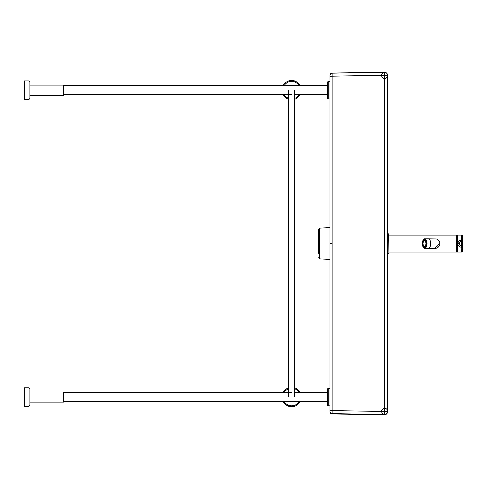 <?xml version="1.0" encoding="UTF-8"?>
<svg xmlns="http://www.w3.org/2000/svg" width="487" height="487" viewBox="0 0 487 487"><rect width="100%" height="100%" fill="white"/><g stroke="black" fill="none" stroke-linecap="round" stroke-linejoin="round"><path stroke-width="0.73" d="M318.413 253.337L318.413 229.334L319.63 228.056L319.63 258.956L329.955 259.498L329.955 411.162M319.63 228.056L329.955 227.514L329.955 75.625L329.955 243.384L332.049 243.384L332.049 76.167L329.955 76.197L329.955 404.874M329.955 82.2L329.955 75.528M332.049 73.452L332.049 73.214A2.137 2.137 180 0 0 329.955 75.351L329.955 76.197M329.955 411.637L329.955 243.384M387.658 75.424A2.989 2.989 0 0 0 383.166 72.831A2.989 2.989 0 0 0 383.166 78.017A2.989 2.989 0 0 0 387.658 75.424L387.658 411.351L384.639 411.381L384.639 75.382L387.658 75.424A2.989 2.989 180 0 0 384.639 72.435L384.639 75.382A3048.943 2165.987 -0 0 0 332.049 76.167L332.049 73.214A3049.052 2167.193 -0 0 1 384.639 72.435L384.639 72.666M387.658 411.57L387.658 411.351A2.989 2.989 180 0 1 384.639 414.34L384.639 411.381A3048.943 2161.014 0 0 1 332.049 410.602L329.955 410.578M387.658 80.55L387.658 87.636M387.658 87.958L387.658 80.696M332.049 413.78L332.049 413.56A2.137 2.137 180 0 1 329.955 411.424M332.049 243.384L332.049 413.56A3049.052 2162.225 0 0 0 384.639 414.34L384.639 414.34M388.936 235.032L456.599 235.032L456.684 251.596M456.684 235.118L456.599 252.126L388.936 252.126L388.936 243.573M440.017 243.561C440.327 241.71 439.097 240.176 436.334 238.971L428.262 238.855A4.7 2.35 -90 0 1 430.611 243.549A4.7 2.35 -90 0 1 428.256 248.254L435.238 248.26A4.7 4.7 0 0 0 440.017 243.561L440.017 243.573A4.7 4.7 0 0 0 436.066 238.922A4.7 4.7 0 0 1 440.017 243.561L434.909 248.26M426.034 241.619A2.989 1.498 -90 0 0 424.889 240.56A2.989 1.498 -90 0 0 424.609 240.615A2.989 1.498 -90 0 0 424.354 240.761M424.354 246.343A2.989 1.498 -90 0 0 424.603 246.489A2.989 1.498 -90 0 0 424.889 246.544A2.989 1.498 -90 0 0 426.034 245.491M424.561 240.73A2.819 1.412 -90 0 0 424.098 240.888A2.819 1.412 -90 0 0 423.148 243.555A2.819 1.412 -90 0 0 424.092 246.215A2.819 1.412 -90 0 0 424.561 246.373A2.819 1.412 -90 0 0 425.967 243.549A2.819 1.412 -90 0 0 424.561 240.73M426.289 242.91L426.289 242.91A3.525 1.765 90 0 0 426.009 241.552L426.241 241.248M425.09 239.653L424.877 240.085A3.525 1.765 90 0 1 425.559 240.645L425.851 240.645A3.525 1.765 90 0 1 426.186 241.248M424.987 239.61L424.987 239.61A3.951 1.978 90 0 0 424.859 239.598A3.951 1.978 90 0 0 424.536 239.653L424.238 239.653A3.951 1.978 90 0 0 423.404 240.341L423.556 240.651A3.525 1.765 90 0 1 424.238 240.085L424.536 240.085A3.525 1.765 90 0 1 424.853 240.024A3.525 1.765 90 0 1 424.877 240.024A3.525 1.765 -90 0 0 423.13 243.555A3.525 1.765 -90 0 0 424.871 247.079A3.525 1.765 90 0 1 424.853 247.079A3.525 1.765 90 0 1 424.536 247.019L424.238 247.457L424.536 247.019M423.556 240.651L423.854 240.651A3.525 1.765 90 0 0 423.404 241.558L423.106 241.558A3.525 1.765 90 0 0 422.826 242.916L423.118 242.916A3.525 1.765 90 0 0 423.093 243.555A3.525 1.765 90 0 0 423.118 244.194L422.826 244.194A3.525 1.765 -90 0 0 423.106 245.551L423.404 245.551A3.525 1.765 90 0 0 423.854 246.459L423.556 246.459A3.525 1.765 -90 0 0 424.238 247.019M422.905 244.194A3.951 1.978 90 0 1 422.88 243.555A3.951 1.978 90 0 1 422.905 242.916L422.606 242.916A3.951 1.978 90 0 1 422.953 241.248L423.246 241.248A3.951 1.978 90 0 1 423.538 240.608M424.877 239.653A3.951 1.978 90 0 1 425.711 240.341L425.808 240.341M426.162 241.248A3.951 1.978 90 0 1 426.509 242.91M422.953 241.248L423.106 241.558M424.238 239.653L424.238 240.085M425.711 240.341L425.559 240.645M422.826 244.194L422.606 244.194A3.951 1.978 -90 0 0 422.953 245.862L423.106 245.551M424.238 247.457A3.951 1.978 -90 0 1 423.404 246.763L423.556 246.459M425.559 246.459A3.525 1.765 -90 0 1 424.877 247.019L424.877 247.451A3.951 1.978 -90 0 0 425.711 246.763L425.851 246.459A3.525 1.765 90 0 0 426.186 245.856M426.509 244.194A3.951 1.978 -90 0 1 426.162 245.856L426.009 245.551A3.525 1.765 -90 0 0 426.289 244.194L426.575 244.194M423.246 241.248L423.404 241.558M424.981 247.499A3.951 1.978 90 0 0 424.987 247.499A3.951 1.978 90 0 1 424.853 247.506A3.951 1.978 90 0 1 424.536 247.457M423.538 246.501A3.951 1.978 90 0 1 423.246 245.862L423.404 245.551M426.35 244.194A2.989 1.498 -90 0 0 426.387 243.549A2.989 1.498 -90 0 0 426.35 242.91M424.536 239.653L424.536 240.085M461.731 240.669L461.822 235.032L457.348 235.032L457.348 252.126L461.822 252.126L462.437 251.657A0.639 0.639 15.1 0 0 462.443 251.651A0.639 0.639 15.1 0 1 461.822 252.126L461.877 247.469L462.516 247.219L462.553 243.561M457.731 243.573L459.442 243.573L460.075 245.418L461.725 246.483L461.725 243.561L462.516 243.561L462.516 239.939L461.877 239.683L460.136 240.158L458.157 241.942L457.731 243.573C457.932 245.698 459.314 246.994 461.877 247.469L461.725 246.483A0.639 0.639 55.4 0 0 462.017 246.483M457.348 252.126L457.348 235.032M462.461 251.517L462.644 244.431A171.083 171.083 180 0 1 462.461 251.517L462.443 251.651A0.639 0.639 15.1 0 0 462.461 251.517L462.516 247.219M462.644 242.696A171.083 171.083 0 0 0 462.461 235.641L462.644 242.703M462.516 239.939L462.461 235.641A0.639 0.639 -164.3 0 0 461.822 235.032L462.461 235.641M461.725 243.561L461.719 240.657A2.989 2.989 0 0 0 461.719 246.471A0.639 0.639 -29 0 0 462.504 245.911A26.274 26.274 180 0 0 462.644 243.561L462.644 243.561A26.274 26.274 -0 0 0 462.504 241.217L461.719 240.657A2.989 2.989 0 0 0 459.442 243.561L459.442 243.561M387.658 253.41L388.936 253.197L388.723 233.748L388.936 253.197M291.61 94.636L64.101 94.636L64.101 85.663L63.456 85.024L63.456 95.282L29.908 95.282M29.05 80.964L24.35 80.964L24.35 99.342L29.05 99.342L29.908 98.484L29.908 81.816L29.05 80.964L29.05 99.342M328.244 98.916L329.955 98.916L329.955 81.39L328.244 81.39L327.386 82.242L327.386 98.057L328.244 98.916L328.244 81.39M327.386 401.538L64.101 401.538L64.101 392.559L63.456 391.919L63.456 402.177L29.908 402.177M29.05 387.859L24.35 387.859L24.35 406.237L29.05 406.237L29.908 405.385L29.908 388.711L29.05 387.859L29.05 406.237M328.244 405.811L329.955 405.811L329.955 388.285L328.244 388.285L327.386 389.137L327.386 404.953L328.244 405.811L328.244 388.285M300.132 85.663A9.618 9.618 0 0 0 283.099 85.663M283.117 94.636A9.618 9.618 0 0 0 288.614 99.269A9.618 9.618 0 0 1 283.117 94.636M294.598 99.275A9.618 9.618 0 0 0 300.114 94.636A9.618 9.618 0 0 1 294.598 99.275M300.132 392.559A9.618 9.618 0 0 0 294.623 387.889M288.639 387.877A9.618 9.618 0 0 0 283.099 392.559M283.124 401.538A9.618 9.618 0 0 0 300.108 401.538A9.618 9.618 0 0 1 283.124 401.538M424.031 239.744A4.006 2.003 90 0 1 424.652 239.543L424.652 239.543A4.006 2.003 90 0 1 425.778 240.237M422.673 244.194A4.006 2.003 90 0 1 422.649 243.555A4.006 2.003 90 0 1 422.673 242.916M423.014 241.248A4.006 2.003 90 0 1 423.428 240.383M422.503 243.555A4.115 2.058 90 0 1 424.561 239.44A4.115 2.058 90 0 1 426.618 243.549A4.115 2.058 90 0 1 424.561 247.664A4.115 2.058 90 0 1 422.503 243.555M425.778 246.866A4.006 2.003 90 0 1 424.652 247.56L424.652 247.56A4.006 2.003 90 0 1 424.031 247.359M423.428 246.726A4.006 2.003 90 0 1 423.014 245.862M422.296 243.555A4.529 2.265 -90 0 0 424.561 248.084A4.529 2.265 -90 0 0 426.825 243.549A4.529 2.265 -90 0 0 424.561 239.02A4.529 2.265 -90 0 0 422.296 243.555M423.3 247.317A4.7 2.35 -90 0 0 424.707 248.254A4.7 2.35 -90 0 0 427.056 243.549A4.7 2.35 -90 0 0 424.707 238.849A4.7 2.35 -90 0 0 423.3 239.787M428.256 248.254L424.707 248.254C421.541 248.473 421.541 238.636 424.707 238.849L428.262 238.855M461.846 247.006A0.639 0.457 -1.3 0 0 462.516 246.599L462.62 244.979M458.157 241.942L459.698 242.343M461.731 246.483A0.639 0.639 7.5 0 0 462.06 246.477M460.136 240.158A1.711 0.359 -119.2 0 0 460.933 240.974M461.846 240.146A0.639 0.457 1.3 0 1 462.516 240.554L462.613 242.136M284.079 85.663A8.76 8.76 0 0 1 299.152 85.663M299.128 94.636A8.76 8.76 0 0 1 294.598 98.368M288.614 98.368A8.76 8.76 0 0 1 284.098 94.636M284.073 392.559A8.76 8.76 0 0 1 288.639 388.784M294.623 388.79A8.76 8.76 0 0 1 299.158 392.559M299.128 401.538A8.76 8.76 0 0 1 284.104 401.538M329.955 405.02L329.955 259.498L329.955 405.02M387.658 75.302C387.475 73.47 386.471 72.478 384.639 72.313L332.049 73.093L330.776 73.549L329.955 75.211M329.955 75.595L329.955 75.248L329.955 75.595M387.658 411.698C387.475 413.53 386.471 414.522 384.639 414.687L332.049 413.907C331.087 414.273 329.894 412.513 329.955 411.765L329.955 411.813M387.658 411.351A2.989 2.989 0 0 0 383.166 408.757A2.989 2.989 0 0 0 383.166 413.944A2.989 2.989 0 0 0 387.658 411.351M319.63 258.956L318.413 257.672M456.684 251.469L457.305 251.469M456.684 235.696L457.305 235.696M424.652 247.56L424.652 247.56C427.148 247.895 427.148 239.208 424.652 239.543M424.609 240.615L424.098 240.888M424.603 246.489L424.092 246.215M461.779 240.645L462.522 241.199L462.236 246.385M388.936 233.961L387.658 233.748M294.598 94.636L327.386 94.636M64.101 94.636L63.456 95.282M63.456 85.024L29.908 85.024M64.101 85.663L327.386 85.663M64.101 401.538L63.456 402.177M63.456 391.919L29.908 391.919M64.101 392.559L291.628 392.559M294.623 392.559L327.386 392.559M294.623 397.021L294.598 90.15M288.639 397.021L288.614 90.15"/></g></svg>
